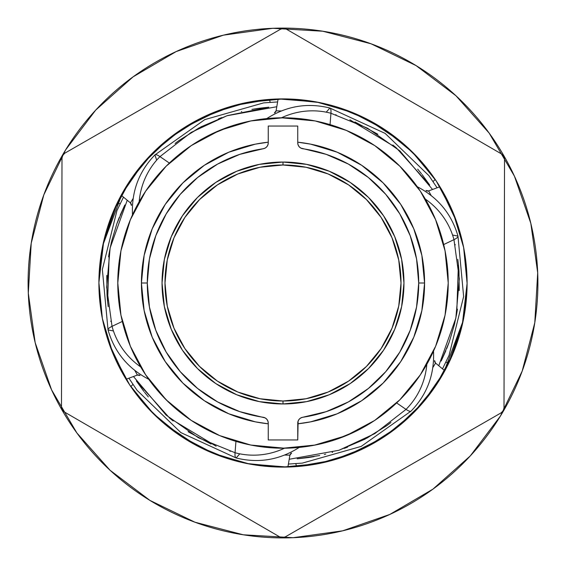 <?xml version="1.0" encoding="UTF-8"?>
<svg xmlns="http://www.w3.org/2000/svg" width="566" height="566" viewBox="0 0 566 566"><rect width="100%" height="100%" fill="white"/><g stroke="black" fill="none" stroke-linecap="round" stroke-linejoin="round"><path stroke-width="0.85" d="M141.422 283A141.578 141.578 0 0 1 268.249 142.193L255.379 144.146L228.82 152.197L204.347 165.286L182.889 182.889L165.286 204.347L152.197 228.82L144.146 255.379L141.422 283L147.287 283L141.422 283A141.578 141.578 0 0 0 268.249 423.807L255.379 421.854L228.82 413.803L204.347 400.714L182.889 383.111L165.286 361.653L152.197 337.18L144.146 310.621L141.422 283M297.751 142.193A141.578 141.578 0 0 1 424.578 283L418.713 283L424.578 283A141.578 141.578 0 0 1 297.751 423.807L310.621 421.854L337.18 413.803L361.653 400.714L383.111 383.111L400.714 361.653L413.803 337.18L421.854 310.621L424.578 283L421.854 255.379L413.803 228.82L400.714 204.347L383.111 182.889L361.653 165.286L337.18 152.197L310.621 144.146L297.751 142.193M145.596 374.749L166.171 399.829L191.209 420.375L219.643 435.587M120.947 250.802L117.785 283A165.215 165.215 0 0 1 283 117.785A165.215 165.215 0 0 1 448.215 283A165.215 165.215 0 0 1 283 448.215A165.215 165.215 0 0 1 117.785 283L120.94 315.135M420.333 374.855L435.622 346.265M445.053 315.198L448.215 283.099M346.116 435.686L315.17 445.053M219.735 435.622L250.766 445.046L284.507 448.208A76.049 73.622 105 0 1 235.053 452.736L235.944 441.374L235.053 452.736A11.801 2.964 105 0 0 236.114 457.972A11.801 2.964 -75 0 1 235.053 452.736A76.049 73.622 -75 0 0 284.507 448.208M314.059 445.272L346.229 435.643L374.784 420.382M283 448.215L315.248 445.039M130.392 346.3L120.968 315.276M146.226 375.675L145.695 374.89M399.532 400.12L399.964 399.688M314.498 445.187L316.182 444.855M217.662 434.752L219.841 435.671M165.421 399.072L168.229 401.846M148.214 378.548L146.622 376.263M251.941 120.728L250.752 120.961M420.404 191.251L399.829 166.171L374.791 145.625L346.357 130.413M448.215 282.901L445.06 250.865M145.667 191.145L130.378 219.735M219.884 130.314L250.83 120.947M346.265 130.378L315.234 120.954L281.493 117.792A76.049 73.622 -75 0 1 330.947 113.264L330.056 124.626L330.947 113.264A11.801 2.964 -75 0 0 329.886 108.028A11.801 2.964 105 0 1 330.947 113.264A76.049 73.622 105 0 0 281.493 117.792M283 117.785L250.766 120.954L219.771 130.357L191.216 145.618M435.608 219.7L445.032 250.724M419.774 190.325L420.305 191.11M166.468 165.88L166.008 166.34M251.502 120.813L249.818 121.145M348.338 131.248L346.159 130.329M400.579 166.928L397.771 164.154M417.786 187.452L419.378 189.737M130.357 346.229L145.625 374.791M374.742 420.404L399.829 399.829L420.375 374.791M435.643 346.229L445.046 315.234M435.643 219.771L420.411 191.266M191.258 145.596L166.171 166.171L145.625 191.209M130.357 219.771L120.954 250.766M289.212 459.274L339.006 450.253L374.819 433.598L406.027 409.388L396.632 402.935L406.027 409.388L374.819 433.598L339.006 450.253L289.212 459.274M124.746 235.534L124.895 235.046M169.368 163.065L159.973 156.612A76.049 73.622 45 0 0 139.172 201.701A76.049 73.622 -135 0 1 159.973 156.612L191.181 132.402L226.994 115.747L276.788 106.726L226.994 115.747L191.181 132.402L159.973 156.612L169.368 163.065L176.288 156.867M176.472 156.711L178.615 154.935M144.96 373.786L145.674 374.862M147.889 378.081L148.143 378.449M150.591 381.817L150.896 382.22M151.037 382.418L151.575 383.125M151.603 383.154L151.9 383.55M166.751 400.403L167.479 401.117M171.993 405.369L172.658 405.971M178.729 411.157L182.174 413.887M182.259 413.951L182.691 414.284M186.447 417.071L186.879 417.383M187.127 417.552L187.572 417.871M315.234 445.046L322.146 443.511M335.206 439.754L356.247 431.094M356.389 431.023L357.372 430.528M386.493 425.83L364.341 439.506M347.559 447.14L344.255 448.399M324.636 454.392L324.276 454.484M314.088 456.62L308.371 457.547M308.095 457.583L297.433 458.785M297.143 458.814L319.684 455.524M325.245 454.243L325.74 454.123M332.136 452.397L332.666 452.241M339.006 450.253L365.155 439.075M366.634 438.289L386.861 425.561M386.988 425.469L388.566 424.302M388.665 424.224L390.908 422.519M433.514 351.139C434.568 374.487 427.097 394.467 411.086 411.086A11.801 2.964 -135 0 1 406.027 409.388A11.801 2.964 45 0 0 411.086 411.086L361.193 446.397L302.385 463.108L288.398 464.063M431.603 355.215L432.905 352.455M433.124 351.988L431.221 355.993M426.828 364.299A76.049 73.622 45 0 1 406.027 409.388A76.049 73.622 -135 0 0 426.828 364.299M454.109 240.189L453.967 239.651A76.049 73.622 165 0 0 425.328 199.09A76.049 73.622 -15 0 1 453.967 239.651L459.33 278.783L455.849 318.127L438.763 365.756L455.849 318.127L459.33 278.783L453.967 239.651L443.687 244.562L453.967 239.651L454.073 240.055M219.799 435.65L199.713 425.689M153.301 385.347L154.744 387.151M154.907 387.349L168.081 401.704M214.295 433.252L221.044 436.16M447.494 298.416L447.543 297.886M447.685 296.244L447.791 294.893M455.128 244.491L455.213 244.901M458.46 264.98L458.955 270.746M458.976 271.114L459.217 290.577M457.427 309.163L456.868 312.658M454.788 322.988L454.696 323.391M448.965 342.713L446.744 348.557M445.831 350.793L441.183 361.03L449.121 342.281M421.238 192.518L418.118 187.919M421.741 193.289L423.651 196.317M453.967 239.651A11.801 2.964 -15 0 0 457.972 236.114A11.801 2.964 165 0 1 453.967 239.651M449.171 342.133L454.272 325.146M454.406 324.608L456.734 313.451L458.389 264.336M458.375 264.18L457.781 259.313M452.736 235.053L457.972 236.114L463.639 296.492L449.057 355.37L442.506 368.862M432.544 189.483L399.844 150.874L367.511 128.185L330.947 113.264L367.511 128.185L399.844 150.874L432.544 189.483M319.104 444.225L325.294 442.711M335.716 114.679L336.112 114.806M354.946 121.959L376.949 133.725M377.317 133.958L377.869 134.305M392.868 145.023L396.235 147.768M417.694 169.128L421.472 173.755M422.109 174.561L429.665 185.025L396.235 147.768L349.873 119.787M267.647 118.499L272.013 118.145M276.682 117.905L280.227 117.806M326.349 112.033L329.886 108.028L385.156 133.406L428.922 175.665L437.108 187.792M441.254 330.466L441.105 330.954M396.632 402.935L389.712 409.133M389.528 409.289L387.385 411.065M421.04 192.214L419.753 190.289M418.111 187.919L417.857 187.551M415.409 184.183L415.104 183.78M414.963 183.582L414.425 182.875M414.397 182.846L414.1 182.45M399.249 165.597L398.521 164.883M394.007 160.631L393.342 160.029M387.271 154.843L383.826 152.113M383.741 152.049L383.309 151.716M379.553 148.929L379.121 148.617M378.873 148.448L378.428 148.129M250.766 120.954L243.854 122.489M230.794 126.246L209.753 134.906M209.611 134.977L208.628 135.472M179.507 140.17L201.659 126.494M218.441 118.86L221.745 117.601M241.364 111.608L241.724 111.516M251.912 109.379L257.629 108.453M257.905 108.417L268.567 107.215M268.857 107.186L227.518 115.57M134.397 210.785L133.095 213.545M132.876 214.012L134.779 210.007M159.973 156.612A11.801 2.964 -135 0 0 154.914 154.914A11.801 2.964 45 0 1 159.973 156.612M226.994 115.747L200.845 126.926M199.366 127.711L179.139 140.439M179.012 140.531L175.092 143.481M156.612 159.973L154.914 154.914L204.807 119.603L263.615 102.892L277.602 101.937M111.891 325.811L112.033 326.349A76.049 73.622 -15 0 0 140.672 366.91A76.049 73.622 165 0 1 112.033 326.349L106.67 287.217L110.151 247.873L127.237 200.244L110.151 247.873L106.67 287.217L112.033 326.349L122.313 321.438L112.033 326.349L111.926 325.945M346.201 130.35L353.134 133.406M354.075 133.852L366.287 140.311M412.699 180.653L411.256 178.849M411.093 178.651L405.277 171.887M404.577 171.123L397.919 164.296M350.297 132.111L344.956 129.84M118.506 267.584L118.457 268.114M118.315 269.756L118.209 271.107M110.872 321.509L110.787 321.099M107.54 301.02L107.045 295.254M107.024 294.886L106.783 275.423M108.573 256.837L109.132 253.342M111.212 243.012L111.304 242.609M117.035 223.287L119.256 217.443M120.169 215.207L124.817 204.97L116.879 223.719M144.762 373.482L147.882 378.081M144.259 372.711L142.349 369.683M112.033 326.349A11.801 2.964 165 0 0 108.028 329.886A11.801 2.964 -15 0 1 112.033 326.349M116.829 223.867L111.728 240.854M111.594 241.392L109.266 252.549L107.611 301.664M107.625 301.82L108.219 306.687M113.264 330.947L108.028 329.886L102.361 269.508L116.943 210.63L123.494 197.138M133.456 376.517L166.156 415.126L198.489 437.815L235.053 452.736L198.489 437.815L166.156 415.126L133.456 376.517M246.896 121.775L240.706 123.289M230.284 451.321L229.888 451.194M211.054 444.041L189.051 432.275M188.683 432.042L188.131 431.695M173.132 420.977L169.765 418.232M148.306 396.872L144.528 392.245M143.891 391.439L136.335 380.975L169.765 418.232L216.127 446.213M298.353 447.501L293.987 447.855M289.318 448.095L285.773 448.194M239.651 453.967L236.114 457.972L180.844 432.594L137.078 390.335L128.892 378.208M537.7 272.862A254.905 254.905 0 0 1 293.138 537.7A254.905 254.905 0 0 1 28.3 293.138L35.17 342.635L51.57 389.832L76.856 432.933L110.066 470.268L149.926 500.408L194.895 522.192L243.253 534.785L293.138 537.7L342.635 530.83L389.832 514.43L432.933 489.144L470.268 455.934L500.408 416.074L522.192 371.105L534.785 322.747L537.7 272.862L530.83 223.365L514.43 176.168L489.144 133.067L455.934 95.732L416.074 65.592L371.105 43.808L322.747 31.215L272.862 28.3L223.365 35.17L176.168 51.57L133.067 76.856L95.732 110.066L65.592 149.926L43.808 194.895L31.215 243.253L28.3 293.138A254.905 254.905 0 0 1 272.862 28.3A254.905 254.905 0 0 1 537.7 272.862M76.856 432.933L110.066 470.268L149.926 500.408M432.933 489.144L470.268 455.934L500.408 416.074M489.144 133.067L455.934 95.732L416.074 65.592M133.067 76.856L95.732 110.066L65.592 149.926M464.056 249.684L467.099 283.382C467.106 262.178 463.589 241.583 456.55 221.589L440.291 187.346L456.55 221.589C463.589 241.583 467.106 262.178 467.099 283.382L467.056 286.693M450.515 206.64L453.161 212.738L449.27 203.965L438.332 184.191M445.102 195.737L450.303 206.173M440.32 187.388L442.336 190.784M101.986 316.536L98.901 282.618L102.368 318.545L112.776 353.099L129.72 384.958L152.558 412.904L180.405 435.855L212.2 452.934L246.712 463.483L282.618 467.099L318.545 463.632L353.099 453.225L384.958 436.28L412.904 413.442L435.855 385.595L452.934 353.8L463.483 319.288L467.099 283.382L462.344 324.205L448.718 362.99L462.344 324.205L467.099 283.382L463.632 247.455L453.225 212.901L436.28 181.042L413.442 153.096L385.595 130.145L353.8 113.066L319.288 102.517L283.382 98.901L247.455 102.368L212.901 112.776L181.042 129.72L153.096 152.558L130.145 180.405L113.066 212.2L102.517 246.712L98.901 282.618L98.951 278.939L98.901 282.618L103.656 241.795L117.282 203.01L103.656 241.795L98.901 282.618A184.099 184.099 0 0 1 283.382 98.901A184.099 184.099 0 0 1 467.099 283.382A184.099 184.099 0 0 1 282.618 467.099A184.099 184.099 0 0 1 98.901 282.618L102.347 247.547M185.584 126.791L164.727 141.924M247.441 102.368A184.099 184.099 0 0 0 239.298 104.165L228.862 107.045M228.423 107.179L230.857 106.443M102.793 245.354L122.489 192.843M452.758 211.776L452.8 211.868A184.099 184.099 0 0 0 444.204 194.096L444.204 194.096M422.25 162.584A184.099 184.099 0 0 0 416.498 156.23M416.484 156.223L416.484 156.223A184.099 184.099 0 0 0 413.491 153.138M413.399 153.053A184.099 184.099 0 0 0 408.319 148.143M352.568 112.556A184.099 184.099 0 0 0 341.34 108.389L349.738 111.424M300.631 99.75L306.298 100.387A184.099 184.099 0 0 0 286.615 98.937L286.615 98.937M248.347 102.198A184.099 184.099 0 0 0 247.476 102.361M464.778 253.872L467.042 278.479M368.381 119.9L338.298 107.406L368.424 119.921L400.954 141.656M401.513 142.123L419.682 159.669L429.792 171.894M304.19 100.125L307.218 100.5M316.769 102.029L320.943 102.856M274.956 99.078L278.812 98.951L315.977 101.88M278.854 98.951L288.405 98.986M310.684 100.996L297.688 99.489L283.849 98.909M282.908 98.901L297.688 99.489M435.169 179.443L411.914 151.589L383.628 128.864L351.429 112.125L316.592 101.993L278.812 98.951M467.099 283.071L464.346 251.29L467.099 283.375L463.653 318.453M407.98 147.825L409.834 149.566M184.452 127.499L158.579 147.316L184.481 127.484L219.566 110.179M220.259 109.924L244.533 102.97L261.973 100.104M133.116 176.111L137.064 170.783M143.163 163.27L141.401 165.35M119.702 198.008L121.513 194.605L143.042 163.404L131.425 178.523L121.513 194.605L131.425 178.523M121.534 194.562L123.473 191.117M269.402 99.439L233.652 105.651L199.826 118.782L169.234 138.302L143.042 163.404L121.513 194.605M369.577 120.53L346.038 110.037M416.024 155.735L413.803 153.457M412.932 152.579L408.312 148.136M115.896 360.245L113.2 354.132A184.099 184.099 0 0 0 121.796 371.904L121.796 371.904M143.75 403.417A184.099 184.099 0 0 0 149.502 409.77M149.516 409.777L149.516 409.777A184.099 184.099 0 0 0 152.509 412.862M152.601 412.947A184.099 184.099 0 0 0 157.681 417.857M213.432 453.444A184.099 184.099 0 0 0 224.66 457.611L216.262 454.576M266.338 466.342L259.702 465.613A184.099 184.099 0 0 0 279.385 467.063L279.385 467.063M317.653 463.802A184.099 184.099 0 0 0 318.524 463.639M318.559 463.632A184.099 184.099 0 0 0 326.702 461.835L337.138 458.955M101.491 313.769L98.909 284.238M197.619 446.1L227.702 458.594L197.576 446.079L165.046 424.344M164.487 423.877L146.318 406.331L136.208 394.106M261.81 465.875L258.782 465.5M249.231 463.971L245.057 463.144M291.044 466.922L277.524 467.014L263.346 466.044M255.316 465.004L268.312 466.511L282.151 467.092M283.092 467.099L287.188 467.049L250.023 464.12M130.831 386.557L154.086 414.411L182.372 437.136L214.571 453.875L249.408 464.007L287.188 467.049L268.312 466.511M101.944 316.316L98.901 283.226M113.242 354.224L116.73 362.035L125.709 378.654L109.45 344.411L125.709 378.654L116.73 362.035M127.668 381.809L120.898 370.263L115.697 359.827M98.901 282.618C98.894 303.822 102.411 324.417 109.45 344.411C102.411 324.417 98.894 303.822 98.901 282.618M380.416 439.209L401.273 424.075M337.577 458.821L335.419 459.479M463.207 320.646L443.511 373.157M158.02 418.175L156.379 416.633M381.548 438.501L407.421 418.684L381.519 438.516L346.434 455.821M345.741 456.076L321.467 463.03L304.027 465.896M433.45 389.097L428.936 395.217M422.837 402.73L424.599 400.65M446.298 367.992L439.619 379.751L434.023 388.283M434.575 387.477L444.487 371.395L422.958 402.596L434.575 387.477L444.487 371.395L422.958 402.596L396.766 427.698L366.174 447.218L332.348 460.349L296.598 466.561M196.423 445.47L219.962 455.963M149.976 410.265L152.197 412.543M153.068 413.421L157.688 417.864M64.411 411.998L62.26 409.834L61.475 406.883L61.991 158.197L62.784 155.254L64.948 153.096L280.573 29.199L283.524 28.413L286.474 29.213L501.589 154.002L503.74 156.166L504.525 159.117L504.009 407.803L503.216 410.746L501.052 412.904L285.427 536.801L282.476 537.587L279.526 536.787L64.411 411.998A5.901 5.901 0 0 1 61.475 406.883L61.991 158.197A5.901 5.901 0 0 1 64.948 153.096L280.573 29.199A5.901 5.901 0 0 1 286.474 29.213L501.589 154.002A5.901 5.901 0 0 1 504.525 159.117L504.009 407.803A5.901 5.901 0 0 1 501.052 412.904L285.427 536.801A5.901 5.901 0 0 1 279.526 536.787L64.411 411.998M434.631 360.599A13.761 3.403 -152.9 0 0 435.551 363.089L432.849 367.546L435.551 363.089L444.819 370.78L435.551 363.089L434.61 360.641M445.888 362.254L448.803 363.011L445.888 362.254M214.479 453.868L215.681 454.349M280.276 467.077L279.236 467.056M442.527 374.883L439.676 379.666M430.21 393.547L429.502 394.481M426.021 190.48A13.761 3.403 147.1 0 0 428.639 190.933L431.143 195.503L428.639 190.933L439.931 186.752L428.639 190.933L426.042 190.523M433.082 181.559L435.19 179.422L433.082 181.559M449.27 203.965L440.291 187.346M394.021 429.849L397.728 426.969M456.833 222.396L459.061 229.202M464.014 249.465L467.099 283.382M419.802 406.19L418.012 408.157M398.216 426.58L394.948 429.148M274.39 112.882A13.761 3.403 87.1 0 0 276.088 110.837L281.295 110.957L276.088 110.837L278.111 98.972L276.088 110.837L274.432 112.882M270.194 102.305L269.395 99.411L270.194 102.305M466.526 297.49L466.667 295.629M467.007 288.71L467.028 288.087M442.244 190.629L444.282 194.23M457.08 223.103L459.323 230.065M465.273 257.155L465.853 261.605M466.582 269.26L466.908 274.786M282.809 98.909L302.654 99.956M131.369 205.401A13.761 3.403 27.1 0 0 130.449 202.911L133.151 198.454L130.449 202.911L121.181 195.22L130.449 202.911L131.39 205.359M120.112 203.746L117.197 202.989L120.112 203.746M351.521 112.132L350.319 111.651M285.724 98.923L286.764 98.944M126.381 186.249L131.977 177.717M135.79 172.453L136.498 171.519M139.979 375.52A13.761 3.403 -32.9 0 0 137.361 375.067L134.857 370.497L137.361 375.067L126.069 379.248L137.361 375.067L139.958 375.477M132.918 384.441L130.81 386.578L132.918 384.441M171.979 136.151L168.272 139.031M109.167 343.604L106.939 336.798M146.198 159.81L147.988 157.843M167.784 139.42L171.052 136.852M123.664 375.216L120.947 370.355M291.61 453.118A13.761 3.403 -92.9 0 0 289.912 455.163L284.705 455.043L289.912 455.163L287.889 467.028L289.912 455.163L291.568 453.118M295.806 463.695L296.605 466.589L295.806 463.695M99.474 268.51L99.333 270.371M98.993 277.29L98.972 277.913M98.958 287.521L98.916 284.953M123.756 375.371L121.718 371.77M108.92 342.897L106.677 335.935M101.059 311.088L100.147 304.395M99.418 296.74L99.057 290.408M283.191 467.092L277.524 467.014M283 162.039L283 164.989A118.011 118.011 0 0 1 401.011 283A118.011 118.011 0 0 1 283 401.011L283 403.961A120.961 120.961 0 0 0 403.961 283A120.961 120.961 0 0 0 283 162.039A120.961 120.961 0 0 0 162.039 283A120.961 120.961 0 0 0 283 403.961L283 401.011L306.022 398.74L328.16 392.026L348.564 381.123L366.443 366.443L381.123 348.564L392.026 328.16L398.74 306.022L401.011 283L398.74 259.978L392.026 237.84L381.123 217.436L366.443 199.557L348.564 184.877L328.16 173.974L306.022 167.26L283 164.989L259.978 167.26L237.84 173.974L217.436 184.877L199.557 199.557L184.877 217.436L173.974 237.84L167.26 259.978L164.989 283L167.26 306.022L173.974 328.16L184.877 348.564L199.557 366.443L217.436 381.123L237.84 392.026L259.978 398.74L283 401.011A118.011 118.011 0 0 1 164.989 283A118.011 118.011 0 0 1 283 164.989L283 162.039L306.595 164.366L329.292 171.25L350.205 182.422L368.53 197.47L383.578 215.795L394.75 236.708L401.634 259.405L403.961 283L401.634 306.595L394.75 329.292L383.578 350.205L368.53 368.53L350.205 383.578L329.292 394.75L306.595 401.634L283 403.961L259.405 401.634L236.708 394.75L215.795 383.578L197.47 368.53L182.422 350.205L171.25 329.292L164.366 306.595L162.039 283L164.366 259.405L171.25 236.708L182.422 215.795L197.47 197.47L215.795 182.422L236.708 171.25L259.405 164.366L283 162.039M302.789 148.738A135.713 135.713 0 0 1 302.789 417.262L326.257 411.631L348.359 401.938L368.388 388.481L385.722 371.692L399.808 352.094L410.194 330.311L416.569 307.034L418.713 283L416.569 258.966L410.194 235.689L399.808 213.906L385.722 194.308L368.388 177.519L348.359 164.062L326.257 154.369L300.808 148.073L299.188 146.757L298.119 144.96L297.751 142.901L297.751 126.048L268.249 126.048L268.249 142.901L267.881 144.96L266.812 146.757L265.192 148.073L263.211 148.738L239.743 154.369L217.641 164.062L197.612 177.519L180.278 194.308L166.192 213.906L155.806 235.689L149.431 258.966L147.287 283L149.431 307.034L155.806 330.311L166.192 352.094L180.278 371.692L197.612 388.481L217.641 401.938L239.743 411.631L265.192 417.927L266.812 419.243L267.881 421.04L268.249 423.099L268.249 439.952L297.751 439.952L298.119 421.04L299.188 419.243L300.808 417.927L302.789 417.262A5.901 5.901 0 0 0 297.751 423.099L297.751 439.952L268.249 439.952L268.249 423.099A5.901 5.901 0 0 0 263.211 417.262A135.713 135.713 0 0 1 263.211 148.738A5.901 5.901 0 0 0 268.249 142.901L268.249 126.048L297.751 126.048L297.751 142.901A5.901 5.901 0 0 0 302.789 148.738M417.262 186.723C438.013 197.477 451.583 213.948 457.972 236.114M266.756 118.584C286.446 105.998 307.487 102.474 329.886 108.028M132.486 214.861C131.432 191.513 138.903 171.533 154.914 154.914M148.738 379.277C127.987 368.523 114.417 352.052 108.028 329.886M299.244 447.416C279.554 460.002 258.513 463.526 236.114 457.972"/></g></svg>
